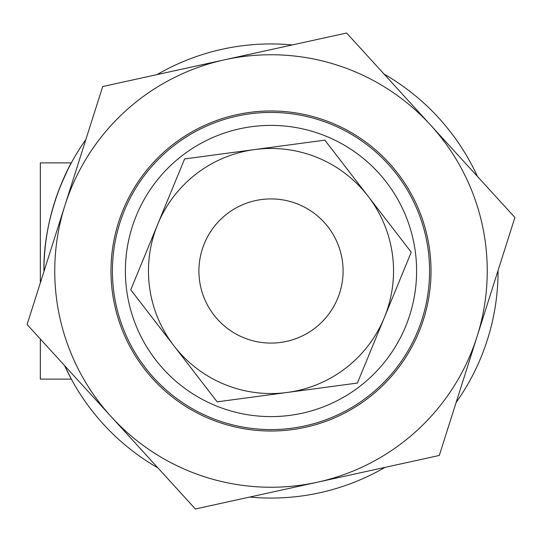 <?xml version="1.0" encoding="UTF-8"?>
<svg xmlns="http://www.w3.org/2000/svg" width="542" height="542" viewBox="0 0 542 542"><rect width="100%" height="100%" fill="white"/><g stroke="black" fill="none" stroke-linecap="round" stroke-linejoin="round"><path stroke-width="0.81" d="M112.418 271A158.582 158.582 0 0 0 350.288 408.336A158.582 158.582 0 0 0 350.288 133.664A158.582 158.582 0 0 0 112.418 271M125.392 271A145.608 145.608 0 0 1 343.804 144.904A145.608 145.608 0 0 1 343.804 397.096A145.608 145.608 0 0 1 125.392 271M64.586 365.599A227.057 227.057 0 0 0 157.905 467.888A227.057 227.057 0 0 1 64.586 365.599L71.334 379.122L40.338 379.122L40.338 339.021M40.338 282.849L40.338 162.878L71.334 162.878C71.456 161.99 42.899 212.342 43.936 271L43.943 271.508A227.057 227.057 0 0 1 85.866 139.538A227.057 227.057 0 0 0 52.77 208.291L56.714 195.926C62.621 180.425 67.093 170.161 70.128 165.141M68.251 373.221L70.839 378.201M59.769 187.701C66.849 171.468 70.704 163.196 71.334 162.878M249.713 497.061A227.057 227.057 0 0 0 384.962 467.387A227.057 227.057 0 0 1 249.713 497.061M456.134 402.462A227.057 227.057 0 0 0 498.057 270.499A227.057 227.057 0 0 1 456.134 402.462M477.414 176.401A227.057 227.057 0 0 0 384.095 74.112A227.057 227.057 0 0 1 477.414 176.401M292.287 44.939A227.057 227.057 0 0 0 157.038 74.613A227.057 227.057 0 0 1 292.287 44.939M199.788 282.186A72.079 72.079 0 0 0 316.291 327.077A72.079 72.079 0 0 0 296.914 203.738A72.079 72.079 0 0 0 199.788 282.186M102.709 86.53L224.659 59.776A216.244 216.244 0 0 0 64.904 205.52L102.709 86.53M346.609 33.021L430.754 125.256A216.244 216.244 0 0 0 224.659 59.776L346.609 33.021M514.9 217.491L477.096 336.48A216.244 216.244 0 0 0 430.754 125.256L514.9 217.491M477.096 336.48L439.291 455.47L317.341 482.224A216.244 216.244 0 0 0 477.096 336.48M317.341 482.224L195.391 508.979L111.245 416.744A216.244 216.244 0 0 0 317.341 482.224M111.245 416.744L27.1 324.509L64.904 205.52A216.244 216.244 0 0 0 111.245 416.744M389.217 163.149A160.025 160.025 0 0 1 305.288 427.306A160.025 160.025 0 0 1 118.488 222.545A160.025 160.025 0 0 1 389.217 163.149M411.243 252.206L384.319 317.632A122.539 122.539 0 0 0 368.045 196.177L411.243 252.206M357.395 383.058L287.274 392.455A122.539 122.539 0 0 0 384.319 317.632L357.395 383.058M287.274 392.455L217.152 401.852L173.955 345.823A122.539 122.539 0 0 0 287.274 392.455M173.955 345.823L130.757 289.794L157.681 224.368A122.539 122.539 0 0 0 173.955 345.823M157.681 224.368L184.605 158.941L254.726 149.545A122.539 122.539 0 0 0 157.681 224.368M254.726 149.545L324.848 140.148L368.045 196.177A122.539 122.539 0 0 0 254.726 149.545"/></g></svg>
